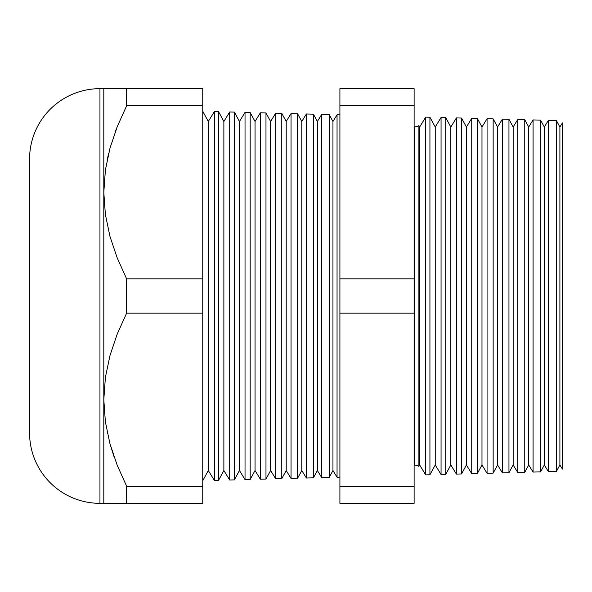 <?xml version="1.0" encoding="UTF-8"?>
<svg xmlns="http://www.w3.org/2000/svg" width="592" height="592" viewBox="0 0 592 592"><rect width="100%" height="100%" fill="white"/><g stroke="black" fill="none" stroke-linecap="round" stroke-linejoin="round"><path stroke-width="0.89" d="M493.151 165.02L493.151 118.881L487.068 118.726L481.984 127.014L477.344 118.467L471.735 118.326L466.407 127.014L461.538 118.052L456.395 117.919L450.823 127.014L445.732 117.645L441.062 117.519L435.238 127.014L429.925 117.231L425.722 117.12L419.661 127.014L418.899 125.615L418.899 466.385A8.799 8.799 0 0 0 414.37 465.134L414.37 126.866A8.799 8.799 0 0 0 418.899 125.615A8.799 8.799 0 0 1 414.37 126.866L414.37 465.134A8.799 8.799 0 0 1 418.899 466.385L419.661 464.986L425.722 474.88L425.722 117.12L419.661 127.014L419.661 464.986L419.661 127.014L418.899 125.615L418.899 466.385L419.661 464.986L425.722 474.88L429.925 474.769L435.238 464.986L441.062 474.481L441.062 117.519L435.238 127.014L435.238 464.986L435.238 127.014L429.925 117.231L429.925 474.769L429.925 117.231L425.722 117.12L425.722 474.88L429.925 474.769L435.238 464.986L441.062 474.481L445.732 474.355L450.823 464.986L456.395 474.081L456.395 117.919L450.823 127.014L450.823 464.986L450.823 127.014L445.732 117.645L445.732 474.355L445.732 117.645L441.062 117.519L441.062 474.481L445.732 474.355L450.823 464.986L456.395 474.081L461.538 473.948L466.407 464.986L471.735 473.674L471.735 118.326L466.407 127.014L466.407 464.986L466.407 127.014L461.538 118.052L461.538 473.948L461.538 118.052L456.395 117.919L456.395 474.081L461.538 473.948L466.407 464.986L471.735 473.674L477.344 473.533L481.984 464.986L487.068 473.274L487.068 118.726L481.984 127.014L481.984 464.986L481.984 127.014L477.344 118.467L477.344 473.533L477.344 118.467L471.735 118.326L471.735 473.674L477.344 473.533L481.984 464.986L487.068 473.274L493.151 473.119L497.569 464.986L502.401 472.875L502.401 119.125L497.569 127.014L497.569 464.986L497.569 127.014L493.151 118.881L493.151 473.119L493.151 118.881L487.068 118.726L487.068 473.274L493.151 473.119L493.151 426.98M99.952 503.341L99.952 88.659A70.367 70.367 0 0 0 29.6 157.457L29.6 434.543A70.367 70.367 0 0 0 99.952 503.341L103.807 503.341L103.807 88.659L99.952 88.659L99.952 503.341A70.367 70.367 0 0 1 29.6 434.543L29.6 157.457A70.367 70.367 0 0 1 99.952 88.659L202.753 88.659L126.614 88.659L126.614 105.82L202.753 105.82L202.753 88.659L202.753 105.82L126.614 105.82L117.238 126.673L110.038 147.993L105.42 169.874L103.807 192.333L105.406 169.978L103.807 192.333L105.391 214.563L109.957 236.393L117.186 257.853L126.614 278.839L126.614 313.161L202.753 313.161L202.753 278.839L126.614 278.839L202.753 278.839L202.753 105.82L202.753 313.161L126.614 313.161L117.238 334.014L110.038 355.333L105.42 377.215L103.807 399.667L105.391 421.904L109.957 443.734L117.186 465.194L126.614 486.18L202.753 486.18L202.753 313.161L202.753 486.18L126.614 486.18L126.614 503.341L202.753 503.341L202.753 486.18L202.753 503.341L99.952 503.341M337.048 477.204L339.912 477.13L337.048 477.204L337.048 114.796L337.048 477.204L332.948 470.522L337.048 477.204M339.912 114.87L337.048 114.796L332.948 121.478L332.948 470.522L332.948 121.478L329.204 114.589L329.204 477.411L332.948 470.522L329.204 477.411L329.204 114.589L321.708 114.397L321.708 477.603L329.204 477.411L321.708 477.603L321.708 114.397L317.364 121.478L317.364 470.522L321.708 477.603L317.364 470.522L317.364 121.478L313.397 114.175L313.397 477.825L317.364 470.522L313.397 477.825L313.397 114.175L306.375 113.99L306.375 478.01L313.397 477.825L306.375 478.01L306.375 113.99L301.787 121.478L301.787 470.522L306.375 478.01L301.787 470.522L301.787 121.478L297.591 113.76L297.591 478.24L301.787 470.522L297.591 478.24L297.591 113.76L291.035 113.59L291.035 478.41L297.591 478.24L291.035 478.41L291.035 113.59L286.202 121.478L286.202 470.522L291.035 478.41L286.202 470.522L286.202 121.478L281.785 113.346L281.785 478.654L286.202 470.522L281.785 478.654L281.785 113.346L275.702 113.19L275.702 478.81L281.785 478.654L275.702 478.81L275.702 113.19L270.618 121.478L270.618 470.522L275.702 478.81L270.618 470.522L270.618 121.478L265.978 112.931L260.369 112.791L255.041 121.478L250.172 112.524L245.029 112.384L239.457 121.478L234.365 112.11L229.696 111.984L223.872 121.478L218.559 111.696L214.356 111.585L208.295 121.478L202.753 111.281L208.295 121.478L208.295 470.522L208.295 121.478L214.356 111.585L214.356 480.415L214.356 111.585L218.559 111.696L218.559 480.304L218.559 111.696L223.872 121.478L223.872 470.522L223.872 121.478L229.696 111.984L229.696 480.016L229.696 111.984L234.365 112.11L234.365 479.89L234.365 112.11L239.457 121.478L239.457 470.522L239.457 121.478L245.029 112.384L245.029 479.616L245.029 112.384L250.172 112.524L250.172 479.476L250.172 112.524L255.041 121.478L255.041 470.522L255.041 121.478L260.369 112.791L260.369 479.209L260.369 112.791L265.978 112.931L265.978 479.069L265.978 112.931L270.618 121.478L275.702 113.19L281.785 113.346L286.202 121.478L291.035 113.59L297.591 113.76L301.787 121.478L306.375 113.99L313.397 114.175L317.364 121.478L321.708 114.397L329.204 114.589L332.948 121.478L337.048 114.796L339.912 114.87M202.753 480.719L208.295 470.522L214.356 480.415L218.559 480.304L223.872 470.522L229.696 480.016L234.365 479.89L239.457 470.522L245.029 479.616L250.172 479.476L255.041 470.522L260.369 479.209L265.978 479.069L270.618 470.522L265.978 479.069L260.369 479.209L255.041 470.522L250.172 479.476L245.029 479.616L239.457 470.522L234.365 479.89L229.696 480.016L223.872 470.522L218.559 480.304L214.356 480.415L208.295 470.522L202.753 480.719M493.151 118.881L497.569 127.014L502.401 119.125L508.957 119.295L513.153 127.014L517.741 119.525L524.764 119.71L528.73 127.014L533.074 119.932L540.577 120.124L544.314 127.014L548.414 120.331L556.384 120.539L559.899 127.014L562.4 122.929L559.899 127.014L559.899 464.986L562.4 469.071L562.4 122.929L562.4 469.071L559.899 464.986L559.899 127.014L556.384 120.539L556.384 471.461L559.899 464.986L556.384 471.461L556.384 120.539L548.414 120.331L544.314 127.014L544.314 464.986L548.414 471.669L548.414 120.331L548.414 471.669L556.384 471.461L548.414 471.669L544.314 464.986L544.314 127.014L540.577 120.124L540.577 471.876L544.314 464.986L540.577 471.876L540.577 120.124L533.074 119.932L528.73 127.014L528.73 464.986L533.074 472.068L533.074 119.932L533.074 472.068L540.577 471.876L533.074 472.068L528.73 464.986L528.73 127.014L524.764 119.71L524.764 472.29L528.73 464.986L524.764 472.29L524.764 119.71L517.741 119.525L513.153 127.014L513.153 464.986L517.741 472.475L517.741 119.525L517.741 472.475L524.764 472.29L517.741 472.475L513.153 464.986L513.153 127.014L508.957 119.295L508.957 472.705L513.153 464.986L508.957 472.705L508.957 119.295L502.401 119.125L502.401 472.875L508.957 472.705L502.401 472.875L497.569 464.986L493.151 473.119M103.874 395.271L103.807 399.659L103.874 395.271M414.119 105.82L414.119 503.341L339.912 503.341L414.119 503.341L414.119 486.18L339.912 486.18L339.912 503.341L339.912 486.18L414.119 486.18L414.119 313.161L339.912 313.161L339.912 486.18L339.912 313.161L414.119 313.161L414.119 105.82L339.912 105.82L339.912 278.839L414.119 278.839L339.912 278.839L339.912 313.161L339.912 105.82L414.119 105.82L414.119 88.659L414.119 105.82M125.127 503.341L117.231 503.341L126.614 503.341L126.614 486.18L117.238 465.327L126.614 486.18L117.186 465.194L109.957 443.734L105.391 421.904L103.807 399.667L105.42 377.215L110.038 355.333L117.238 334.014L126.614 313.161L126.614 278.839L117.186 257.853L109.957 236.393L105.391 214.563L103.807 192.333L103.807 503.341L105.413 503.341L103.807 503.341M114.108 456.95L110.001 443.874L114.263 457.401M107.529 433.847L107.1 431.812M108.595 153.528L107.285 159.315M103.807 88.659L103.807 192.333L105.42 169.874L110.038 147.993L117.238 126.673L126.614 105.82L126.614 88.659L109.994 88.659M339.912 88.659L339.912 105.82L339.912 88.659L414.119 88.659L339.912 88.659M117.186 126.806L115.536 131.091M109.994 503.341L116.794 503.341"/></g></svg>
